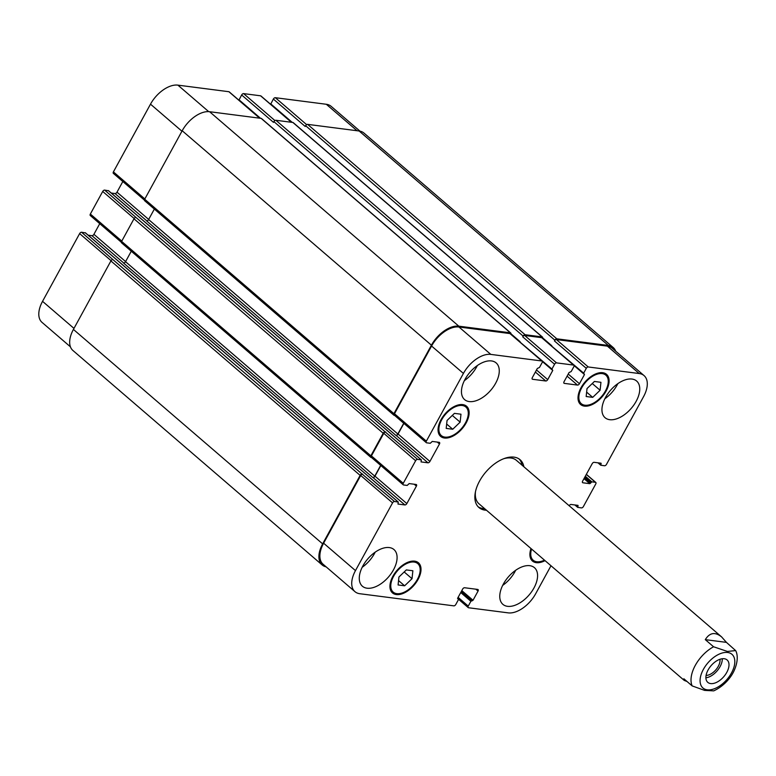 <?xml version="1.0" encoding="UTF-8"?>
<svg xmlns="http://www.w3.org/2000/svg" width="776" height="776" viewBox="0 0 776 776"><rect width="100%" height="100%" fill="white"/><g stroke="black" fill="none" stroke-linecap="round" stroke-linejoin="round"><path stroke-width="1.16" d="M705.898 677.807A14.783 8.4 130.7 0 0 722.291 658.746M706.082 675.44A11.912 6.771 130.7 0 0 715.87 669.804A11.912 6.771 130.7 0 0 719.982 659.28M710.651 683.578A14.783 8.4 -49.3 0 1 707.799 682.366A14.783 8.4 -49.3 0 1 711.078 665.672A14.783 8.4 -49.3 0 1 727.093 659.949A14.783 8.4 -49.3 0 1 725.434 674.557A14.783 8.4 -49.3 0 1 710.651 683.578M484.69 508.697A31.544 17.926 -49.3 0 1 483.225 508.581A31.544 17.926 -49.3 0 1 478.094 506.718M519.154 459.004A31.544 17.926 -49.3 0 1 522.093 465.231M486.474 510.239A31.544 17.926 -49.3 0 1 485.01 510.123A31.544 17.926 -49.3 0 1 478.947 507.543A31.544 17.926 -49.3 0 1 485.921 471.934A31.544 17.926 -49.3 0 1 520.085 459.722A31.544 17.926 -49.3 0 1 523.878 466.774M687.051 681.522L684.228 680.407L479.025 503.828A28.673 16.296 -49.3 0 1 475.494 491.606M503.818 458.694A28.673 16.296 -49.3 0 1 516.428 460.362L721.641 636.941L726.433 642.373L735.629 650.589L727.413 651.452L713.571 646.767L705.297 639.647L726.433 642.373M705.297 639.647C709.642 632.595 715.094 631.693 721.641 636.941M684.228 680.407L683.869 678.787L692.143 685.897L704.627 690.398L713.755 690.863C724.91 685.674 731.603 676.313 734.009 670.9C738.975 659.939 737.103 653.091 735.638 650.589M592.709 397.36L586.161 396.517L587.015 388.563L594.406 381.462L600.944 382.306L600.1 390.25L592.709 397.36L586.637 392.132M600.1 390.25L592.272 383.519M452.738 429.254L446.19 428.41L447.044 420.466L454.435 413.365L460.973 414.209L460.129 422.154L452.738 429.254L446.666 424.035M460.129 422.154L452.292 415.412M404.626 585.802L398.088 584.958L398.932 577.014L406.323 569.914L412.871 570.758L412.017 578.702L404.626 585.802L398.554 580.584M412.017 578.702L404.189 571.97M444.929 437.111A18.818 10.699 130.7 0 0 463.747 425.636A18.818 10.699 130.7 0 0 465.862 407.041A18.818 10.699 130.7 0 0 445.472 414.335A18.818 10.699 130.7 0 0 441.311 435.569A18.818 10.699 130.7 0 0 444.929 437.111M444.435 438.013A19.895 11.31 -49.3 0 1 440.613 436.384A19.895 11.31 -49.3 0 1 445.017 413.938A19.895 11.31 -49.3 0 1 466.56 406.226A19.895 11.31 -49.3 0 1 464.329 425.878A19.895 11.31 -49.3 0 1 444.435 438.013M584.9 405.208A18.818 10.699 130.7 0 0 603.718 393.733A18.818 10.699 130.7 0 0 605.833 375.147A18.818 10.699 130.7 0 0 585.443 382.432A18.818 10.699 130.7 0 0 581.282 403.675A18.818 10.699 130.7 0 0 584.9 405.208M584.406 406.12A19.895 11.31 -49.3 0 1 580.584 404.49A19.895 11.31 -49.3 0 1 584.988 382.035A19.895 11.31 -49.3 0 1 606.531 374.333A19.895 11.31 -49.3 0 1 604.3 393.975A19.895 11.31 -49.3 0 1 584.406 406.12M531.57 549.039A18.818 10.699 130.7 0 0 533.18 560.223A18.818 10.699 130.7 0 0 536.798 561.766A18.818 10.699 130.7 0 0 544.471 560.146M545.043 560.641A19.895 11.31 -49.3 0 1 536.303 562.668A19.895 11.31 -49.3 0 1 532.472 561.038A19.895 11.31 -49.3 0 1 530.988 548.545M396.827 593.659A18.818 10.699 130.7 0 0 415.645 582.184A18.818 10.699 130.7 0 0 417.75 563.599A18.818 10.699 130.7 0 0 397.37 570.884A18.818 10.699 130.7 0 0 393.199 592.117A18.818 10.699 130.7 0 0 396.827 593.659M396.332 594.562A19.895 11.31 -49.3 0 1 392.501 592.942A19.895 11.31 -49.3 0 1 396.905 570.486A19.895 11.31 -49.3 0 1 418.448 562.784A19.895 11.31 -49.3 0 1 416.217 582.427A19.895 11.31 -49.3 0 1 396.332 594.562M477.366 365.525A24.192 13.755 -49.3 0 1 464.368 380.638M469.238 401.57A24.192 13.755 -49.3 0 1 464.581 399.591A24.192 13.755 -49.3 0 1 469.936 372.286A24.192 13.755 -49.3 0 1 496.145 362.916A24.192 13.755 -49.3 0 1 493.429 386.817A24.192 13.755 -49.3 0 1 469.238 401.57M367.058 588.208A24.192 13.755 -49.3 0 1 362.402 586.229A24.192 13.755 -49.3 0 1 367.756 558.924A24.192 13.755 -49.3 0 1 393.965 549.553A24.192 13.755 -49.3 0 1 391.25 573.454A24.192 13.755 -49.3 0 1 367.058 588.208M375.186 552.163A24.192 13.755 -49.3 0 1 362.188 567.275M515.671 570.282A24.192 13.755 -49.3 0 1 502.673 585.395M507.543 606.328A24.192 13.755 -49.3 0 1 502.887 604.349A24.192 13.755 -49.3 0 1 508.241 577.043A24.192 13.755 -49.3 0 1 534.451 567.673A24.192 13.755 -49.3 0 1 531.735 591.574A24.192 13.755 -49.3 0 1 507.543 606.328M609.723 419.69A24.192 13.755 -49.3 0 1 605.067 417.711A24.192 13.755 -49.3 0 1 610.421 390.406A24.192 13.755 -49.3 0 1 636.63 381.035A24.192 13.755 -49.3 0 1 633.914 404.936A24.192 13.755 -49.3 0 1 609.723 419.69M617.851 383.645A24.192 13.755 -49.3 0 1 604.853 398.757M550.989 565.752L535.615 593.834A25.094 14.259 -49.3 0 1 508.212 612.865L468.558 607.753A1.794 1.018 -49.3 0 1 468.219 607.598A1.794 1.018 -49.3 0 1 468.248 606.095L470.886 601.284L473.02 600.265L478.045 591.089A1.794 1.018 130.7 0 0 478.084 589.585A1.794 1.018 130.7 0 0 477.735 589.43L464.591 587.742A1.794 1.018 130.7 0 0 462.641 589.1L457.607 598.277L458.422 599.673L455.793 604.494A1.794 1.018 -49.3 0 1 453.834 605.852L359.802 593.718A25.094 14.259 -49.3 0 1 354.971 591.671A25.094 14.259 -49.3 0 1 355.476 570.602L392.559 502.867A1.794 1.018 -49.3 0 1 394.509 501.509L398.272 502.043L397.972 504.051L404.888 504.943A1.794 1.018 130.7 0 0 406.837 503.585L416.402 486.125A1.794 1.018 130.7 0 0 416.431 484.622A1.794 1.018 130.7 0 0 416.091 484.476L409.175 483.584L407.206 485.427L403.578 484.961A1.794 1.018 -49.3 0 1 403.229 484.806A1.794 1.018 -49.3 0 1 403.268 483.303L415.626 460.731A1.794 1.018 -49.3 0 1 417.585 459.373L421.349 459.896L421.048 461.914L427.954 462.797A1.794 1.018 130.7 0 0 429.914 461.439L439.468 443.979A1.794 1.018 130.7 0 0 439.507 442.475A1.794 1.018 130.7 0 0 439.167 442.33L432.251 441.437L430.273 443.28L426.645 442.815A1.794 1.018 -49.3 0 1 426.305 442.669A1.794 1.018 -49.3 0 1 426.344 441.166L463.417 373.431A25.094 14.259 -49.3 0 1 490.82 354.399L541.803 360.976A1.794 1.018 -49.3 0 1 542.143 361.121A1.794 1.018 -49.3 0 1 542.114 362.635L539.475 367.446L537.341 368.464L532.317 377.64A1.794 1.018 130.7 0 0 532.278 379.144A1.794 1.018 130.7 0 0 532.627 379.289L545.77 380.987A1.794 1.018 130.7 0 0 547.72 379.629L552.755 370.453L551.94 369.056L554.578 364.235A1.794 1.018 -49.3 0 1 556.528 362.877L573.522 365.069A1.794 1.018 -49.3 0 1 573.871 365.215A1.794 1.018 -49.3 0 1 573.833 366.718L571.194 371.539L569.06 372.548L564.036 381.734A1.794 1.018 130.7 0 0 564.007 383.237A1.794 1.018 130.7 0 0 564.346 383.383L577.49 385.08A1.794 1.018 130.7 0 0 579.449 383.722L584.473 374.536L583.659 373.149L586.297 368.328A1.794 1.018 -49.3 0 1 588.257 366.97L639.24 373.547A25.094 14.259 -49.3 0 1 644.061 375.603A25.094 14.259 -49.3 0 1 643.556 396.662L606.483 464.397A1.794 1.018 -49.3 0 1 604.523 465.755L600.76 465.231L601.06 463.214L594.154 462.321A1.794 1.018 130.7 0 0 592.195 463.679L582.63 481.139A1.794 1.018 130.7 0 0 582.601 482.643A1.794 1.018 130.7 0 0 582.941 482.788L589.857 483.681L591.836 481.847L595.454 482.313A1.794 1.018 -49.3 0 1 595.803 482.459A1.794 1.018 -49.3 0 1 595.764 483.962L583.407 506.534A1.794 1.018 -49.3 0 1 581.447 507.902L577.683 507.368L577.984 505.36L571.078 504.468A1.794 1.018 130.7 0 0 569.167 505.739M70.432 346.824L42.04 322.399A25.094 14.259 -49.3 0 1 42.544 301.34L79.627 233.605A1.794 1.018 -49.3 0 1 81.587 232.247L85.428 232.897M88.154 235.186L91.956 235.681A1.794 1.018 130.7 0 0 93.915 234.323L99.745 223.663M90.647 215.689A1.794 1.018 -49.3 0 1 90.307 215.544A1.794 1.018 -49.3 0 1 90.346 214.04L102.704 191.459A1.794 1.018 -49.3 0 1 104.663 190.101L108.504 190.76M111.23 193.04L115.032 193.534A1.794 1.018 130.7 0 0 116.992 192.176L122.821 181.526M113.723 173.543A1.794 1.018 -49.3 0 1 113.383 173.397A1.794 1.018 -49.3 0 1 113.412 171.894L150.495 104.159A25.094 14.259 -49.3 0 1 177.898 85.137L228.881 91.713A1.794 1.018 -49.3 0 1 229.221 91.859A1.794 1.018 -49.3 0 1 229.415 92.179M238.901 100.191L241.646 94.973A1.794 1.018 -49.3 0 1 243.606 93.615L260.6 95.807A1.794 1.018 -49.3 0 1 260.94 95.952A1.794 1.018 -49.3 0 1 261.143 96.272M270.63 104.285L273.365 99.066A1.794 1.018 -49.3 0 1 275.325 97.698L326.308 104.275A25.094 14.259 -49.3 0 1 331.139 106.331L359.977 131.144M154.356 209.074L148.614 219.55A1.794 1.018 -49.3 0 1 146.654 220.917L395.876 435.365A1.794 1.018 130.7 0 0 397.836 434.007L403.733 423.24M104.663 190.101L135.946 217.435A1.794 1.018 130.7 0 0 133.986 218.793L121.628 241.375A1.794 1.018 130.7 0 0 121.589 242.878L370.812 457.326A1.794 1.018 -49.3 0 1 370.85 455.822L383.208 433.25A1.794 1.018 -49.3 0 1 385.168 431.892L417.585 459.373M131.28 251.211L125.537 261.696A1.794 1.018 -49.3 0 1 123.578 263.054L372.81 477.512A1.794 1.018 130.7 0 0 374.76 476.154L380.657 465.387M81.587 232.247L112.869 259.582A1.794 1.018 130.7 0 0 110.91 260.94L73.419 329.422A25.094 14.259 130.7 0 0 72.915 350.49L322.137 564.938A25.094 14.259 -49.3 0 1 322.641 543.879L360.142 475.387A1.794 1.018 -49.3 0 1 362.091 474.029L394.509 501.509M644.061 375.603L612.215 348.191A25.094 14.259 -49.3 0 0 607.385 346.135L556.402 339.558A1.794 1.018 -49.3 0 0 554.442 340.926L554.859 340.169A1.794 1.018 -49.3 0 1 556.809 338.811L608.365 345.456A25.094 14.259 -49.3 0 1 613.195 347.512L363.963 133.065A25.094 14.259 130.7 0 0 359.142 131.008L307.587 124.354A1.794 1.018 130.7 0 0 305.637 125.722L305.22 126.469L273.365 99.066M293.406 122.928A1.794 1.018 130.7 0 0 293.212 122.608A1.794 1.018 130.7 0 0 292.862 122.462L275.868 120.27A1.794 1.018 130.7 0 0 273.909 121.628L273.501 122.375L241.646 94.973M261.677 118.835A1.794 1.018 130.7 0 0 261.483 118.515A1.794 1.018 130.7 0 0 261.143 118.369L209.588 111.715A25.094 14.259 130.7 0 0 182.195 130.746L144.695 199.228A1.794 1.018 130.7 0 0 144.666 200.732L393.888 415.189A1.794 1.018 -49.3 0 1 393.927 413.676L431.417 345.194A25.094 14.259 -49.3 0 1 458.81 326.172L510.365 332.817A1.794 1.018 -49.3 0 1 510.705 332.962A1.794 1.018 -49.3 0 1 510.812 334.165M354.971 591.671L323.117 564.259A25.094 14.259 -49.3 0 1 323.621 543.2L360.704 475.465A1.794 1.018 -49.3 0 1 362.664 474.107M372.81 477.512L373.033 477.541A1.794 1.018 130.7 0 0 374.992 476.183L380.822 465.522M371.723 457.549A1.794 1.018 -49.3 0 1 371.384 457.404A1.794 1.018 -49.3 0 1 371.413 455.9L383.78 433.318A1.794 1.018 -49.3 0 1 385.73 431.96M395.876 435.365L396.109 435.394A1.794 1.018 130.7 0 0 398.059 434.036L403.898 423.386M394.8 415.402A1.794 1.018 -49.3 0 1 394.45 415.257A1.794 1.018 -49.3 0 1 394.489 413.753L431.572 346.018A25.094 14.259 -49.3 0 1 458.965 326.997L509.948 333.573A1.794 1.018 -49.3 0 1 510.298 333.719A1.794 1.018 -49.3 0 1 510.492 334.039M542.54 338.258A1.794 1.018 -49.3 0 0 542.434 337.056A1.794 1.018 -49.3 0 0 542.085 336.91L525.09 334.718A1.794 1.018 -49.3 0 0 523.131 336.076L522.723 336.832A1.794 1.018 -49.3 0 1 524.683 335.475L541.677 337.667A1.794 1.018 -49.3 0 1 542.017 337.812A1.794 1.018 -49.3 0 1 542.211 338.132M326.133 566.849A25.094 14.259 -49.3 0 1 322.137 564.938M613.195 347.512A25.094 14.259 -49.3 0 1 615.678 351.179M371.52 457.52L371.161 457.471A1.794 1.018 -49.3 0 1 370.812 457.326M394.596 415.383L394.227 415.335A1.794 1.018 -49.3 0 1 393.888 415.189M717.558 654.934A22.223 12.629 130.7 0 0 700.941 675.149A22.223 12.629 130.7 0 0 707.227 689.825A22.223 12.629 130.7 0 0 733.95 667.166A22.223 12.629 130.7 0 0 717.558 654.934M713.571 646.767A28.673 16.296 130.7 0 0 692.143 685.897M73.982 328.394L42.544 301.34M111.084 260.668L79.627 233.605M125.605 261.59L93.915 234.323M123.782 263.064L91.956 235.681M121.783 241.094L90.346 214.04M134.151 218.522L102.704 191.459M148.672 219.443L116.992 192.176M146.848 220.917L115.032 193.534M144.85 198.947L113.412 171.894M181.933 131.212L150.495 104.159M208.696 111.637L177.898 85.137M259.63 118.175L228.881 91.713M260.513 118.282L239.008 99.784M274.908 120.552L243.606 93.615M291.349 122.259L260.6 95.807M292.232 122.375L270.737 103.877M306.636 124.635L275.325 97.698M357.057 130.737L326.308 104.275M458.112 597.375L468.248 606.095M461.196 591.729L471.672 600.74M460.75 592.554L470.886 601.284M461.351 591.448L472.235 600.808M461.807 590.614L473.02 600.265M475.843 589.188L478.045 591.089M457.568 598.383L458.306 599.014M323.621 543.2L355.476 570.602M360.704 475.465L392.559 502.867M373.033 477.541L404.888 504.943M374.992 476.183L406.837 503.585M414.2 484.234L416.402 486.125M371.413 455.9L403.268 483.303M383.78 433.318L415.626 460.731M396.109 435.394L427.954 462.797M398.059 434.036L429.914 461.439M437.266 442.087L439.468 443.979M394.489 413.753L426.344 441.166M431.572 346.018L463.417 373.431M458.965 326.997L490.82 354.399M509.948 333.573L541.803 360.976M532.084 378.824L532.627 379.289M535.382 372.053L545.77 380.987M536.507 369.977L547.72 379.629M542.356 361.509L552.755 370.453M519.978 342.051L551.94 369.056M542.288 361.306L551.843 369.531M524.683 335.475L556.528 362.877M522.723 336.832L554.578 364.235M541.677 337.667L573.522 365.069M563.803 382.917L564.346 383.383M567.101 376.137L577.49 385.08M568.236 374.071L579.449 383.722M574.085 365.603L584.473 374.536M551.707 346.144L583.659 373.149M574.007 365.399L583.562 373.615M556.402 339.558L588.257 366.97M554.442 340.926L586.297 368.328M607.385 346.135L639.24 373.547M600.304 463.117L601.187 463.873M598.791 462.923L600.769 464.63M582.398 482.323L582.941 482.788M584.861 477.065L591.05 482.391M584.454 477.822L590.633 483.138M586.307 474.437L595.454 482.313M574.958 504.963L577.606 507.242M577.228 505.263L578.11 506.02M575.714 505.06L577.703 506.767M585.317 476.241L591.836 481.847M589.857 483.681L583.998 478.647M598.034 462.826L600.682 465.096M608.365 345.456L359.142 131.008M556.809 338.811L307.587 124.354M554.859 340.169L305.637 125.722M551.804 345.737L542.647 337.851M542.085 336.91L292.862 122.462M525.09 334.718L275.868 120.27M523.131 336.076L273.909 121.628M520.085 341.644L510.928 333.767M510.365 332.817L261.143 118.369M458.81 326.172L209.588 111.715M431.417 345.194L182.195 130.746M393.927 413.676L144.695 199.228M397.836 434.007L148.614 219.55M421.213 459.838L108.281 190.566M385.168 431.892L135.946 217.435M383.208 433.25L133.986 218.793M370.85 455.822L121.628 241.375M374.76 476.154L125.537 261.696M398.136 501.985L85.214 232.713M362.091 474.029L112.869 259.582M360.142 475.387L110.91 260.94M322.641 543.879L73.419 329.422M438.527 433.183L441.311 435.569M463.078 404.655L465.862 407.041M578.498 401.279L581.282 403.675M603.049 372.752L605.833 375.147M530.396 557.828L533.18 560.223M390.425 589.731L393.199 592.117M414.966 561.203L417.75 563.599M90.307 215.544L121.357 242.267M113.383 173.397L144.433 200.121M229.221 91.859L259.834 118.194M260.94 95.952L291.553 122.288M458.529 599.266L468.219 607.598M457.588 598.335L458.441 599.072M371.384 457.404L403.229 484.806M394.45 415.257L426.305 442.669M510.298 333.719L542.143 361.121M542.327 361.403L551.92 369.657M542.017 337.812L573.871 365.215M574.056 365.496L583.649 373.751M586.365 474.33L595.803 482.459M577.683 507.368L574.88 504.953M600.76 465.231L597.947 462.816M542.434 337.056L293.212 122.608M510.705 332.962L261.483 118.515M421.349 459.896L108.427 190.624M398.272 502.043L85.35 232.771"/></g></svg>

